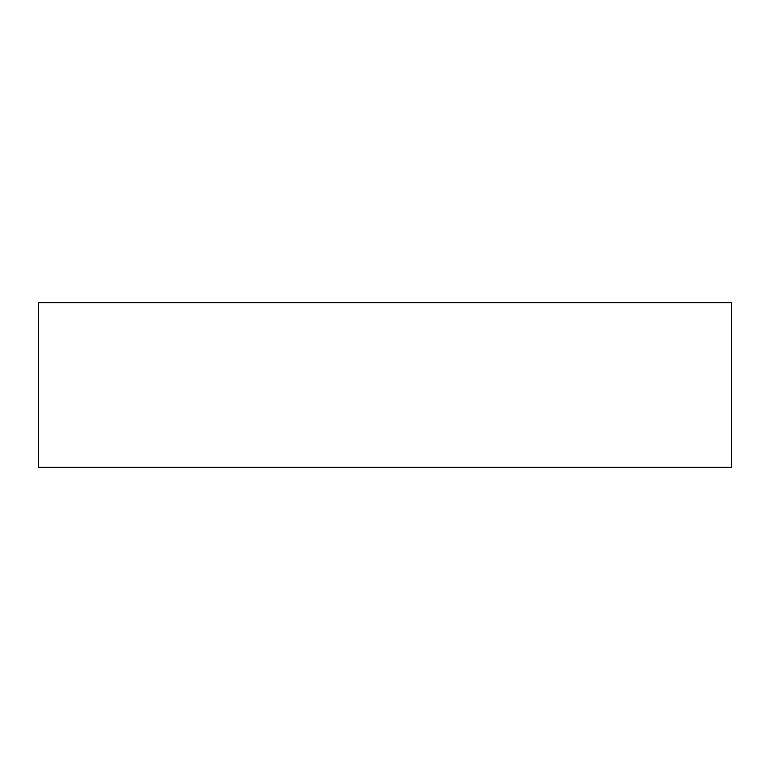 <?xml version="1.0" encoding="UTF-8"?>
<svg xmlns="http://www.w3.org/2000/svg" width="770" height="770" viewBox="0 0 770 770"><rect width="100%" height="100%" fill="white"/><g stroke="black" fill="none" stroke-linecap="round" stroke-linejoin="round"><path stroke-width="1.16" d="M731.5 385L731.5 340.456L731.5 385M731.5 302.706L731.5 467.294L38.5 467.294L38.5 302.706L731.5 302.706"/></g></svg>
